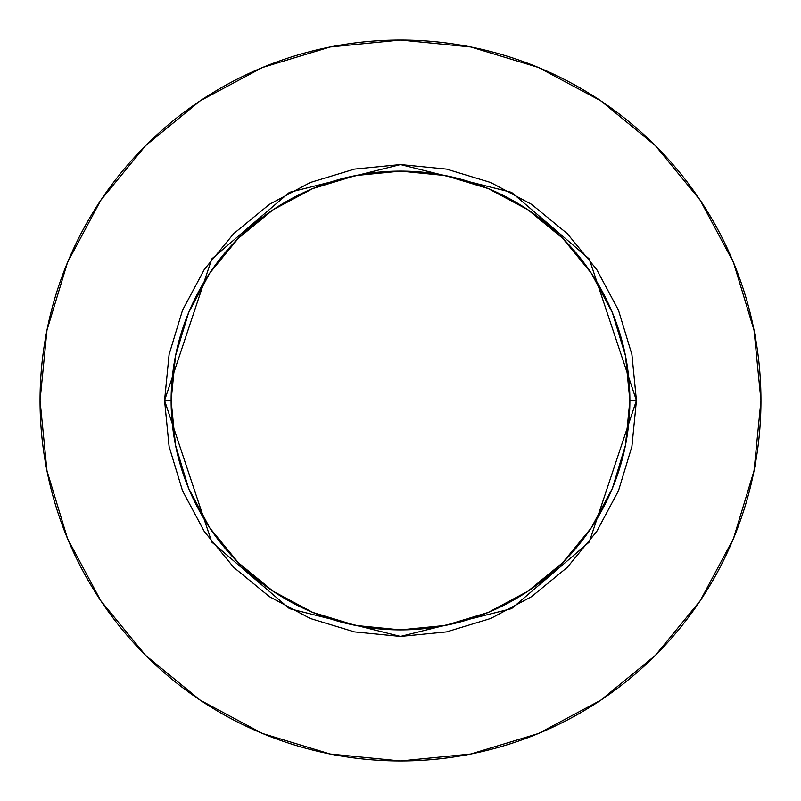 <?xml version="1.0" encoding="UTF-8"?>
<svg xmlns="http://www.w3.org/2000/svg" width="801" height="801" viewBox="0 0 801 801"><rect width="100%" height="100%" fill="white"/><g stroke="black" fill="none" stroke-linecap="round" stroke-linejoin="round"><path stroke-width="1.2" d="M629.876 400.5L636.435 400.5L589.246 542.057L511.529 608.67L400.5 636.435L289.471 608.67L211.754 542.057L164.565 400.5L171.124 400.5A229.376 229.376 0 0 1 400.5 171.124A229.376 229.376 0 0 1 629.876 400.5A229.376 229.376 0 0 1 400.5 629.876A229.376 229.376 0 0 1 171.124 400.5L175.529 445.246L188.585 488.28L209.782 527.939L238.308 562.692L273.061 591.218L312.72 612.415L355.754 625.471L400.5 629.876L445.246 625.471L488.28 612.415L527.939 591.218L562.692 562.692L591.218 527.939L612.415 488.28L625.471 445.246L629.876 400.5L625.471 355.754L612.415 312.72L591.218 273.061L562.692 238.308L527.939 209.782L488.28 188.585L445.246 175.529L400.5 171.124L355.754 175.529L312.72 188.585L273.061 209.782L238.308 238.308L209.782 273.061L188.585 312.72L175.529 355.754L171.124 400.5L164.565 400.5L169.101 354.473L182.528 310.217L204.335 269.426L233.672 233.672L269.426 204.335L310.217 182.528L354.473 169.101L400.5 164.565L446.527 169.101L490.783 182.528L531.574 204.335L567.328 233.672L596.665 269.426L618.472 310.217L631.899 354.473L636.435 400.5L631.899 446.527L618.472 490.783L596.665 531.574L567.328 567.328L531.574 596.665L490.783 618.472L446.527 631.899L400.5 636.435L354.473 631.899L310.217 618.472L269.426 596.665L233.672 567.328L204.335 531.574L182.528 490.783L169.101 446.527L164.565 400.5L211.754 258.943L289.471 192.33L400.5 164.565L511.529 192.33L589.246 258.943L636.435 400.5L629.876 400.5M40.05 400.5A360.45 360.45 0 0 1 400.5 40.05A360.45 360.45 0 0 1 760.95 400.5A360.45 360.45 0 0 1 400.5 760.95A360.45 360.45 0 0 1 40.05 400.5L46.979 470.818L67.484 538.442L100.796 600.76L145.622 655.378L200.24 700.204L262.558 733.516L330.182 754.021L400.5 760.95L470.818 754.021L538.442 733.516L600.76 700.204L655.378 655.378L700.204 600.76L733.516 538.442L754.021 470.818L760.95 400.5L754.021 330.182L733.516 262.558L700.204 200.24L655.378 145.622L600.76 100.796L538.442 67.484L470.818 46.979L400.5 40.05L330.182 46.979L262.558 67.484L200.24 100.796L145.622 145.622L100.796 200.24L67.484 262.558L46.979 330.182L40.05 400.5M700.204 200.24L655.378 145.622L600.85 100.866M200.24 100.796L145.622 145.622L100.866 200.15M100.796 600.76L145.622 655.378L200.15 700.134M600.76 700.204L655.378 655.378L700.134 600.85"/></g></svg>
